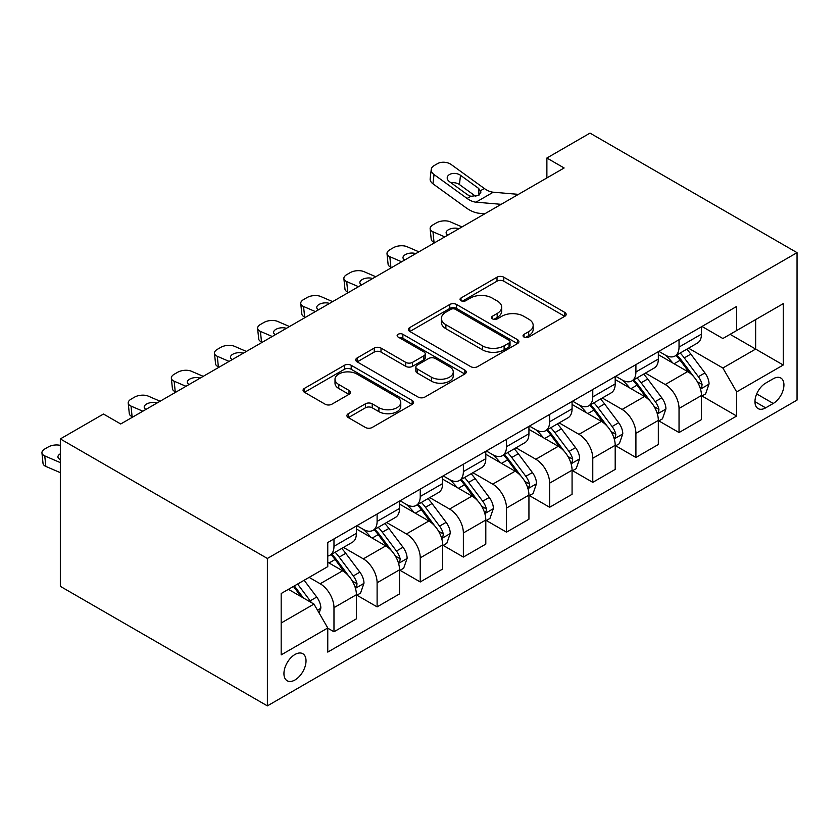 <?xml version="1.0" encoding="UTF-8"?>
<svg xmlns="http://www.w3.org/2000/svg" width="839" height="839" viewBox="0 0 839 839"><rect width="100%" height="100%" fill="white"/><g stroke="black" fill="none" stroke-linecap="round" stroke-linejoin="round"><path stroke-width="1.26" d="M524.029 337.079A3.356 1.94 0 0 0 528.769 337.079L564.762 316.303A4.793 2.769 0 0 0 566.157 314.342A4.793 2.769 0 0 0 564.762 312.391L503.788 277.195A4.793 2.769 0 0 0 497.013 277.195L461.031 297.971A3.356 1.94 0 0 0 460.045 299.334A3.356 1.94 0 0 0 461.031 300.708A3.356 1.94 0 0 0 465.771 300.708L470.427 298.023A15.333 8.851 0 0 1 492.105 298.023L497.191 300.949A15.333 8.851 0 0 1 501.68 307.21A15.333 8.851 0 0 1 497.191 313.471L492.535 316.156A3.356 1.94 0 0 0 491.549 317.52A3.356 1.94 0 0 0 492.535 318.893A3.356 1.94 0 0 0 497.275 318.893L501.932 316.209A15.333 8.851 0 0 1 523.609 316.209L528.685 319.135A15.333 8.851 0 0 1 533.174 325.396A15.333 8.851 0 0 1 528.685 331.657L524.029 334.342A3.356 1.94 0 0 0 523.043 335.715A3.356 1.94 0 0 0 524.029 337.079L524.029 334.342M294.982 679.978A15.616 9.019 120 0 0 305.186 666.218A15.616 9.019 120 0 0 302.795 653.707A15.616 9.019 120 0 0 294.982 654.483A15.616 9.019 120 0 0 284.778 668.243A15.616 9.019 120 0 0 287.179 680.754A15.616 9.019 120 0 0 294.982 679.978M348.332 413.69A4.793 2.769 0 0 0 346.927 415.641A4.793 2.769 0 0 0 348.332 417.591L365.437 427.471A4.793 2.769 0 0 0 372.201 427.471L412.169 404.398A4.793 2.769 0 0 0 413.575 402.437A4.793 2.769 0 0 0 412.169 400.486L351.205 365.29A4.793 2.769 0 0 0 344.43 365.29L304.463 388.363A4.793 2.769 0 0 0 303.057 390.313A4.793 2.769 0 0 0 304.463 392.274L325.123 404.199A4.793 2.769 0 0 0 331.898 404.199L349.003 394.33A4.793 2.769 0 0 0 350.408 392.369A4.793 2.769 0 0 0 349.003 390.418L338.757 384.503A12.816 7.394 0 0 1 335.002 379.27A12.816 7.394 0 0 1 342.92 372.432A12.816 7.394 0 0 1 356.879 374.037L397.015 397.214A12.816 7.394 0 0 1 400.769 402.437A12.816 7.394 0 0 1 392.862 409.275A12.816 7.394 0 0 1 378.892 407.67L372.201 403.811A4.793 2.769 0 0 0 365.437 403.811L348.332 413.69L348.332 417.591M797.05 252.654L590.016 133.118L546.881 158.026L564.133 167.978L120.722 423.978L103.47 414.026L60.335 438.923L267.379 558.459L797.05 252.654L797.05 400.077L267.379 705.882L267.379 558.459M470.773 366.653A4.793 2.769 0 0 0 477.538 366.653L517.506 343.581A4.793 2.769 0 0 0 518.911 341.63A4.793 2.769 0 0 0 517.506 339.669L456.542 304.473A4.793 2.769 0 0 0 449.767 304.473L409.799 327.546A4.793 2.769 0 0 0 408.394 329.507A4.793 2.769 0 0 0 409.799 331.457L470.773 366.653M399.458 337.802A3.356 1.94 0 0 1 402.856 338.274L402.856 334.289L464.837 370.083A4.793 2.769 0 0 1 466.243 372.034A4.793 2.769 0 0 1 464.837 373.984L424.87 397.067A4.793 2.769 0 0 1 418.105 397.067L357.131 361.861L357.131 357.959A4.793 2.769 0 0 0 355.726 359.91A4.793 2.769 0 0 0 357.131 361.861M357.131 357.959L374.236 348.08A4.793 2.769 0 0 1 381.011 348.08L405.74 362.354A4.793 2.769 0 0 0 412.515 362.354L423.863 355.799A4.793 2.769 0 0 0 425.258 353.848A4.793 2.769 0 0 0 423.863 351.887L398.116 337.026A3.356 1.94 0 0 1 397.13 335.663A3.356 1.94 0 0 1 399.207 333.87A3.356 1.94 0 0 1 402.856 334.289M773.243 378.756L765.65 383.14A15.123 8.736 120 0 0 755.771 396.469A15.123 8.736 120 0 0 758.089 408.593A15.123 8.736 120 0 0 765.65 407.848L773.243 403.465A15.123 8.736 120 0 0 783.123 390.135A15.123 8.736 120 0 0 780.805 378.011A15.123 8.736 120 0 0 773.243 378.756M701.981 326.465L722.861 338.516L736.663 330.545L736.663 306.445L327.766 542.518L327.766 566.629L281.18 593.519L281.18 654.881L327.766 627.981L327.766 652.092L736.663 416.018L736.663 391.907L722.861 368.006L688.546 348.195M736.663 330.545L783.248 303.655L783.248 365.017L736.663 391.907M60.335 438.923L60.335 586.346L267.379 705.882M546.881 158.026L546.881 177.941M730.108 334.331L755.645 349.076L755.645 319.586L783.248 303.655M722.861 368.006L755.645 349.076L783.248 365.017M281.18 622.999L313.964 604.08L288.427 589.335M327.766 628.18L333.974 631.767L333.974 607.667A19.517 11.274 -120 0 0 320.173 583.755L309.13 577.379M333.974 631.767L356.407 618.825L356.407 594.715A19.517 11.274 -120 0 0 342.606 570.803L327.766 562.245M356.921 595.218L377.11 606.87L377.11 582.759A19.517 11.274 -120 0 0 363.308 558.858L343.487 547.416M377.11 606.87L399.532 593.918L399.532 569.817A19.517 11.274 -120 0 0 385.73 545.906L356.407 528.969M400.056 570.31L420.245 581.962L420.245 557.862A19.517 11.274 -120 0 0 406.443 533.95L386.622 522.508M420.245 581.962L442.667 569.02L442.667 544.91A19.517 11.274 -120 0 0 428.865 520.998L399.532 504.071M443.191 545.413L463.369 557.065L463.369 532.954A19.517 11.274 -120 0 0 449.568 509.053L429.757 497.611M463.369 557.065L485.802 544.112L485.802 520.012A19.517 11.274 -120 0 0 472 496.101L442.667 479.163M486.316 520.505L506.504 532.157L506.504 508.056A19.517 11.274 -120 0 0 492.703 484.145L472.881 472.703M506.504 532.157L528.937 519.215L528.937 495.104A19.517 11.274 -120 0 0 515.136 471.193L485.802 454.266M529.451 495.608L549.639 507.259L549.639 483.149A19.517 11.274 -120 0 0 535.838 459.248L516.016 447.806M549.639 507.259L572.072 494.307L572.072 470.207A19.517 11.274 -120 0 0 558.271 446.296L528.937 429.358M572.586 470.7L592.774 482.352L592.774 458.251A19.517 11.274 -120 0 0 578.973 434.34L559.152 422.898M592.774 482.352L615.197 469.41L615.197 445.299A19.517 11.274 -120 0 0 601.395 421.388L572.072 404.461M615.721 445.803L635.91 457.454L635.91 433.344A19.517 11.274 -120 0 0 622.108 409.442L602.287 398.001M635.91 457.454L658.332 444.502L658.332 420.402A19.517 11.274 -120 0 0 644.53 396.49L615.197 379.553M658.856 420.895L679.034 432.546L679.034 408.446A19.517 11.274 -120 0 0 665.233 384.535L645.422 373.093M679.034 432.546L701.467 419.605L701.467 395.494A19.517 11.274 -120 0 0 687.665 371.583L658.332 354.656M658.856 351.363L665.233 355.054A19.517 11.274 -120 0 0 674.996 356.019A19.517 11.274 -120 0 0 679.034 347.084L679.034 339.711M615.721 376.271L622.108 379.952A19.517 11.274 -120 0 0 631.861 380.916A19.517 11.274 -120 0 0 635.91 371.981L635.91 364.619M572.586 401.168L578.973 404.859A19.517 11.274 -120 0 0 588.726 405.824A19.517 11.274 -120 0 0 592.774 396.889L592.774 389.516M529.451 426.076L535.838 429.757A19.517 11.274 -120 0 0 545.602 430.722A19.517 11.274 -120 0 0 549.639 421.786L549.639 414.424M486.316 450.973L492.703 454.665A19.517 11.274 -120 0 0 502.467 455.629A19.517 11.274 -120 0 0 506.504 446.694L506.504 439.321M443.191 475.881L449.568 479.562A19.517 11.274 -120 0 0 459.332 480.527A19.517 11.274 -120 0 0 463.369 471.591L463.369 464.229M400.056 500.778L406.443 504.47A19.517 11.274 -120 0 0 416.196 505.435A19.517 11.274 -120 0 0 420.245 496.499L420.245 489.127M356.921 525.686L363.308 529.367A19.517 11.274 -120 0 0 373.061 530.332A19.517 11.274 -120 0 0 377.11 521.397L377.11 514.034M701.981 395.998L736.663 416.018M674.996 356.019L697.429 343.067A19.517 11.274 -120 0 0 701.467 334.132L701.467 326.759M631.861 380.916L654.294 367.975A19.517 11.274 -120 0 0 658.332 359.04L658.332 351.667M588.726 405.824L611.159 392.872A19.517 11.274 -120 0 0 615.197 383.937L615.197 376.564M545.602 430.722L568.024 417.78A19.517 11.274 -120 0 0 572.072 408.845L572.072 401.472M502.467 455.629L524.889 442.677A19.517 11.274 -120 0 0 528.937 433.742L528.937 426.369M459.332 480.527L481.764 467.585A19.517 11.274 -120 0 0 485.802 458.65L485.802 451.277M416.196 505.435L438.629 492.483A19.517 11.274 -120 0 0 442.667 483.547L442.667 476.174M373.061 530.332L395.494 517.39A19.517 11.274 -120 0 0 399.532 508.455L399.532 501.082M327.766 556.026A19.517 11.274 -120 0 0 329.937 555.24L352.359 542.288A19.517 11.274 -120 0 0 356.407 533.352L356.407 525.98M329.937 555.24A19.517 11.274 -120 0 0 333.974 546.304L333.974 538.932M313.964 604.08L327.766 627.981M525.371 337.551L528.685 335.642A15.333 8.851 0 0 0 533.174 329.381L533.174 325.396M501.68 307.21L501.68 311.196A15.333 8.851 0 0 1 497.191 317.457L493.867 319.365M564.699 316.334L503.788 281.18A4.793 2.769 0 0 0 497.013 281.18L462.373 301.18M517.443 343.623L456.542 308.458A4.793 2.769 0 0 0 449.767 308.458L409.862 331.499M509.042 342.994A3.356 1.94 0 0 0 510.028 341.63A3.356 1.94 0 0 0 509.042 340.256L455.525 309.36A3.356 1.94 0 0 0 450.784 309.36L445.876 312.192A15.333 8.851 0 0 0 441.387 318.453A15.333 8.851 0 0 0 445.876 324.714L482.456 345.825A15.333 8.851 0 0 0 504.134 345.825L509.042 342.994L509.042 346.979A3.356 1.94 0 0 0 510.028 345.616L510.028 341.63M441.387 318.453L441.387 322.438A15.333 8.851 0 0 0 445.876 328.699L445.876 324.714M509.042 346.979L504.134 349.811A15.333 8.851 0 0 1 482.456 349.811L445.876 328.699M357.194 361.903L374.236 352.065L374.236 348.08M425.258 353.848L425.258 357.834A4.793 2.769 0 0 1 423.863 359.784L412.515 366.339A4.793 2.769 0 0 1 405.74 366.339L381.011 352.065A4.793 2.769 0 0 0 374.236 352.065M402.856 338.274L464.775 374.026M431.393 377.162A12.816 7.394 0 0 0 445.362 378.767A12.816 7.394 0 0 0 453.27 371.939A12.816 7.394 0 0 0 449.515 366.706L435.378 358.536A4.793 2.769 0 0 0 428.603 358.536L417.256 365.091A4.793 2.769 0 0 0 415.85 367.052A4.793 2.769 0 0 0 417.256 369.003L431.393 377.162L431.393 381.147A12.816 7.394 0 0 0 445.362 382.752A12.816 7.394 0 0 0 453.27 375.924L453.27 371.939M415.85 367.052L415.85 371.027A4.793 2.769 0 0 0 417.256 372.988L417.256 369.003M431.393 381.147L417.256 372.988M400.769 402.437L400.769 406.422A12.816 7.394 0 0 1 392.862 413.26A12.816 7.394 0 0 1 378.892 411.655L372.201 407.796A4.793 2.769 0 0 0 365.437 407.796L348.395 417.633M335.002 379.27L335.002 383.255A12.816 7.394 0 0 0 338.757 388.488L338.757 384.503M348.94 394.361L338.757 388.488M412.106 404.429L351.205 369.275A4.793 2.769 0 0 0 344.43 369.275L304.526 392.306M701.467 396.291L705.609 393.9L709.06 383.937A12.931 7.467 -120 0 0 704.928 372.925L690.833 354.11A37.336 21.552 -120 0 0 686.753 349.223M462.037 226.929L450.207 221.821A9.764 4.887 -5.9 0 0 436.458 222.849L433.008 224.842A9.764 4.887 -5.9 0 0 430.145 228.795A9.764 4.887 -5.9 0 0 432.955 231.784L434.036 242.282A9.764 4.887 174.1 0 1 431.225 239.304L430.145 228.795M672.731 362.972A37.336 21.552 -120 0 0 665.096 354.97M444.785 236.881L432.955 231.784M434.833 242.628L434.036 242.282M700.292 388.373L701.792 386.748L702.075 384.493A12.931 7.467 -120 0 0 698.373 376.711L684.278 357.896A37.336 21.552 -120 0 0 680.198 353.009M676.727 355.023A30.991 17.892 60 0 1 681.813 360.801L693.748 376.732M676.066 355.4A37.336 21.552 60 0 1 680.135 360.277L689.511 372.799M447.921 235.077A7.803 3.912 174.1 0 1 446.138 232.917A7.803 3.912 174.1 0 1 448.425 229.75A7.803 3.912 174.1 0 1 458.912 228.732M501.187 204.328L475.996 202.168A24.404 14.085 60 0 1 467.082 198.455L434.036 174.554L432.955 183.814A9.764 6.293 -173.3 0 1 430.166 178.697L431.246 169.436A9.764 6.293 6.7 0 0 434.036 174.554M484.858 213.756L479.373 213.284A36.601 21.132 60 0 1 465.991 207.715L432.955 183.814M518.439 194.365L493.248 192.204A24.404 14.085 60 0 1 484.334 188.492L451.288 164.591A9.764 6.293 6.7 0 0 437.538 163.626L434.088 165.619A9.764 6.293 6.7 0 0 431.246 169.436M478.964 195.193L478.681 188.45L480.988 192.047L478.712 195.34L470.794 196.305L467.638 194.816L449.463 181.675A7.803 5.034 -173.3 0 1 447.229 177.585A7.803 5.034 -173.3 0 1 449.505 174.522A7.803 5.034 -173.3 0 1 460.506 175.299L459.426 184.559L475.818 196.42M459.426 184.559A7.803 5.034 6.7 0 0 451.078 182.839M478.681 188.45L460.506 175.299M658.332 421.199L662.474 418.808L665.925 408.845A12.931 7.467 -120 0 0 661.793 397.833L647.698 379.008A37.336 21.552 -120 0 0 643.628 374.131M418.913 251.826L407.072 246.718A9.764 4.887 -5.9 0 0 393.323 247.746L389.873 249.739A9.764 4.887 -5.9 0 0 387.01 253.693A9.764 4.887 -5.9 0 0 389.82 256.682L390.901 267.19A9.764 4.887 174.1 0 1 388.09 264.201L387.01 253.693M629.607 387.87A37.336 21.552 -120 0 0 621.961 379.868M401.661 261.789L389.82 256.682M391.698 267.536L390.901 267.19M657.157 413.27L658.657 411.645L658.94 409.39A12.931 7.467 -120 0 0 655.238 401.619L641.143 382.794A37.336 21.552 -120 0 0 637.074 377.917M633.592 379.92A30.991 17.892 60 0 1 638.678 385.709L650.613 401.629M632.931 380.308A37.336 21.552 60 0 1 637 385.185L646.376 397.696M404.786 259.985A7.803 3.912 174.1 0 1 403.003 257.814A7.803 3.912 174.1 0 1 405.289 254.657A7.803 3.912 174.1 0 1 415.777 253.63M615.197 446.096L619.339 443.705L622.79 433.742A12.931 7.467 -120 0 0 618.668 422.73L604.562 403.916A37.336 21.552 -120 0 0 600.493 399.028M375.778 276.734L363.937 271.626A9.764 4.887 -5.9 0 0 350.188 272.654L346.738 274.647A9.764 4.887 -5.9 0 0 343.885 278.6A9.764 4.887 -5.9 0 0 346.685 281.589L347.766 292.087A9.764 4.887 174.1 0 1 344.965 289.109L343.885 278.6M586.471 412.778A37.336 21.552 -120 0 0 578.826 404.776M358.526 286.686L346.685 281.589M348.573 292.433L347.766 292.087M614.022 438.178L615.532 436.553L615.805 434.298A12.931 7.467 -120 0 0 612.113 426.516L598.008 407.702A37.336 21.552 -120 0 0 593.939 402.814M590.467 404.828A30.991 17.892 60 0 1 595.554 410.607L607.478 426.537M589.796 405.206A37.336 21.552 60 0 1 593.865 410.082L603.241 422.604M361.651 284.882A7.803 3.912 174.1 0 1 359.868 282.722A7.803 3.912 174.1 0 1 362.165 279.555A7.803 3.912 174.1 0 1 372.652 278.538M572.072 471.004L576.204 468.613L579.655 458.65A12.931 7.467 -120 0 0 575.533 447.638L561.438 428.813A37.336 21.552 -120 0 0 557.358 423.936M332.643 301.631L320.813 296.524A9.764 4.887 -5.9 0 0 307.064 297.551L303.613 299.544A9.764 4.887 -5.9 0 0 300.75 303.498A9.764 4.887 -5.9 0 0 303.55 306.487L304.641 316.995A9.764 4.887 174.1 0 1 301.83 314.006L300.75 303.498M543.336 437.675A37.336 21.552 -120 0 0 535.691 429.673M315.391 311.594L303.55 306.487M305.438 317.341L304.641 316.995M570.887 463.076L572.397 461.45L572.68 459.195A12.931 7.467 -120 0 0 568.978 451.424L554.873 432.599A37.336 21.552 -120 0 0 550.804 427.722M547.332 429.725A30.991 17.892 60 0 1 552.419 435.514L564.343 451.434M546.661 430.113A37.336 21.552 60 0 1 550.741 434.99L560.106 447.502M318.516 309.79A7.803 3.912 174.1 0 1 316.743 307.619A7.803 3.912 174.1 0 1 319.03 304.463A7.803 3.912 174.1 0 1 329.517 303.435M528.937 495.901L533.08 493.51L536.53 483.547A12.931 7.467 -120 0 0 532.398 472.535L518.303 453.721A37.336 21.552 -120 0 0 514.223 448.834M289.507 326.539L277.678 321.431A9.764 4.887 -5.9 0 0 263.928 322.459L260.478 324.452A9.764 4.887 -5.9 0 0 257.615 328.406A9.764 4.887 -5.9 0 0 260.426 331.395L261.506 341.893A9.764 4.887 174.1 0 1 258.695 338.914L257.615 328.406M500.201 462.583A37.336 21.552 -120 0 0 492.566 454.581M272.256 336.491L260.426 331.395M262.303 342.239L261.506 341.893M527.762 487.983L529.262 486.358L529.545 484.103A12.931 7.467 -120 0 0 525.843 476.321L511.748 457.507A37.336 21.552 -120 0 0 507.668 452.62M504.197 454.633A30.991 17.892 60 0 1 509.283 460.412L521.218 476.342M503.526 455.011A37.336 21.552 60 0 1 507.605 459.887L516.981 472.409M275.381 334.688A7.803 3.912 174.1 0 1 273.608 332.527A7.803 3.912 174.1 0 1 275.895 329.36A7.803 3.912 174.1 0 1 286.382 328.343M485.802 520.809L489.945 518.418L493.395 508.455A12.931 7.467 -120 0 0 489.263 497.443L475.168 478.618A37.336 21.552 -120 0 0 471.099 473.741M246.372 351.436L234.542 346.329A9.764 4.887 -5.9 0 0 220.793 347.356L217.343 349.349A9.764 4.887 -5.9 0 0 214.48 353.303A9.764 4.887 -5.9 0 0 217.291 356.292L218.371 366.8A9.764 4.887 174.1 0 1 215.56 363.811L214.48 353.303M457.066 487.48A37.336 21.552 -120 0 0 449.431 479.478M229.12 361.399L217.291 356.292M219.168 367.146L218.371 366.8M484.627 512.881L486.127 511.255L486.41 509A12.931 7.467 -120 0 0 482.708 501.229L468.613 482.404A37.336 21.552 -120 0 0 464.533 477.527M461.062 479.53A30.991 17.892 60 0 1 466.148 485.32L478.083 501.24M460.401 479.918A37.336 21.552 60 0 1 464.47 484.795L473.846 497.307M232.256 359.595A7.803 3.912 174.1 0 1 230.473 357.424A7.803 3.912 174.1 0 1 232.76 354.268A7.803 3.912 174.1 0 1 243.247 353.24M442.667 545.707L446.809 543.315L450.26 533.352A12.931 7.467 -120 0 0 446.138 522.34L432.033 503.526A37.336 21.552 -120 0 0 427.963 498.639M203.248 376.344L191.407 371.237A9.764 4.887 -5.9 0 0 177.658 372.264L174.208 374.257A9.764 4.887 -5.9 0 0 171.345 378.211A9.764 4.887 -5.9 0 0 174.155 381.2L175.236 391.698A9.764 4.887 174.1 0 1 172.425 388.719L171.345 378.211M413.942 512.388A37.336 21.552 -120 0 0 406.296 504.386M185.996 386.297L174.155 381.2M176.043 392.044L175.236 391.698M441.492 537.789L442.992 536.163L443.275 533.908A12.931 7.467 -120 0 0 439.573 526.126L425.478 507.312A37.336 21.552 -120 0 0 421.409 502.425M417.927 504.438A30.991 17.892 60 0 1 423.013 510.217L434.948 526.147M417.266 504.816A37.336 21.552 60 0 1 421.335 509.693L430.711 522.215M189.121 384.493A7.803 3.912 174.1 0 1 187.338 382.332A7.803 3.912 174.1 0 1 189.624 379.165A7.803 3.912 174.1 0 1 200.112 378.148M399.532 570.614L403.674 568.223L407.125 558.26A12.931 7.467 -120 0 0 403.003 547.248L388.897 528.423A37.336 21.552 -120 0 0 384.828 523.546M160.113 401.241L148.272 396.134A9.764 4.887 -5.9 0 0 134.523 397.162L131.073 399.154A9.764 4.887 -5.9 0 0 128.22 403.108A9.764 4.887 -5.9 0 0 131.02 406.097L132.101 416.605A9.764 4.887 174.1 0 1 129.3 413.617L128.22 403.108M370.807 537.285A37.336 21.552 -120 0 0 363.161 529.283M142.861 411.204L131.02 406.097M132.908 416.952L132.101 416.605M398.357 562.686L399.867 561.06L400.151 558.805A12.931 7.467 -120 0 0 396.448 551.034L382.343 532.209A37.336 21.552 -120 0 0 378.274 527.332M374.802 529.336A30.991 17.892 60 0 1 379.889 535.125L391.813 551.045M374.131 529.724A37.336 21.552 60 0 1 378.2 534.6L387.576 547.112M145.986 409.401A7.803 3.912 174.1 0 1 144.203 407.23A7.803 3.912 174.1 0 1 146.5 404.073A7.803 3.912 174.1 0 1 156.987 403.045M356.407 595.512L360.55 593.121L363.99 583.157A12.931 7.467 -120 0 0 359.868 572.146L345.773 553.331A37.336 21.552 -120 0 0 341.693 548.444M355.222 587.594L356.732 585.968L357.015 583.713A12.931 7.467 -120 0 0 353.313 575.932L339.208 557.117A37.336 21.552 -120 0 0 335.139 552.23M331.667 554.243A30.991 17.892 60 0 1 336.754 560.022L348.678 575.953M330.996 554.621A37.336 21.552 60 0 1 335.076 559.498L344.441 572.02M319.135 613.047L320.865 608.065A12.931 7.467 -120 0 0 316.733 597.053L304.148 580.252M60.335 462.625L44.761 455.902L45.841 466.411A9.764 4.887 174.1 0 1 43.03 463.422L41.95 452.913A9.764 4.887 -5.9 0 0 44.761 455.902M60.335 472.661L45.841 466.411M311.353 602.57A12.931 7.467 -120 0 0 310.178 600.839L297.593 584.038M294.353 585.916L303.393 597.976M41.95 452.913A9.764 4.887 -5.9 0 1 44.813 448.959L48.263 446.967A9.764 4.887 -5.9 0 1 60.335 445.394M60.335 453.815A7.803 3.912 174.1 0 0 60.23 453.878A7.803 3.912 174.1 0 0 57.943 457.035A7.803 3.912 174.1 0 0 60.188 459.426L60.335 459.489M293.461 586.43L301.128 596.665M320.173 583.755L342.606 570.803M363.308 558.858L385.73 545.906M406.443 533.95L428.865 520.998M449.568 509.053L472 496.101M492.703 484.145L515.136 471.193M535.838 459.248L558.271 446.296M578.973 434.34L601.395 421.388M622.108 409.442L644.53 396.49M665.233 384.535L687.665 371.583M679.034 347.084L701.467 334.132M679.034 408.446L701.467 395.494M635.91 433.344L658.332 420.402M635.91 371.981L658.332 359.04M592.774 458.251L615.197 445.299M592.774 396.889L615.197 383.937M549.639 483.149L572.072 470.207M549.639 421.786L572.072 408.845M506.504 508.056L528.937 495.104M506.504 446.694L528.937 433.742M463.369 532.954L485.802 520.012M463.369 471.591L485.802 458.65M420.245 557.862L442.667 544.91M420.245 496.499L442.667 483.547M377.11 582.759L399.532 569.817M377.11 521.397L399.532 508.455M333.974 607.667L356.407 594.715M333.974 546.304L356.407 533.352M756.694 393.911L773.243 403.465M754.953 401.671L765.65 407.848M528.685 335.642L528.685 331.657M492.535 318.893L492.535 316.156M497.191 317.457L497.191 313.471M461.031 300.708L461.031 297.971M497.013 281.18L497.013 277.195M503.788 281.18L503.788 277.195M564.762 316.303L564.762 312.391M409.799 331.457L409.799 327.546M449.767 308.458L449.767 304.473M456.542 308.458L456.542 304.473M517.506 343.581L517.506 339.669M482.456 349.811L482.456 345.825M504.134 349.811L504.134 345.825M381.011 352.065L381.011 348.08M405.74 366.339L405.74 362.354M412.515 366.339L412.515 362.354M423.863 359.784L423.863 355.799M464.837 373.984L464.837 370.083M365.437 407.796L365.437 403.811M372.201 407.796L372.201 403.811M378.892 411.655L378.892 407.67M349.003 394.33L349.003 390.418M304.463 392.274L304.463 388.363M344.43 369.275L344.43 365.29M351.205 369.275L351.205 365.29M412.169 404.398L412.169 400.486M700.502 389.076L708.976 384.189M684.278 357.896L690.833 354.11M674.105 363.759L680.135 360.277M698.373 376.711L704.928 372.925M697.345 381.766L702.075 384.493M470.794 196.305L467.082 198.455M484.334 188.492L480.611 190.642M493.248 192.204L475.996 202.168M657.367 413.984L665.841 409.096M641.143 382.794L647.698 379.008M630.98 388.667L637 385.185M655.238 401.619L661.793 397.833M654.221 406.663L658.94 409.39M614.232 438.881L622.706 433.994M598.008 407.702L604.562 403.916M587.845 413.564L593.865 410.082M612.113 426.516L618.668 422.73M611.086 431.571L615.805 434.298M571.107 463.789L579.571 458.902M554.873 432.599L561.438 428.813M544.71 438.472L550.741 434.99M568.978 451.424L575.533 447.638M567.951 456.468L572.68 459.195M527.972 488.686L536.436 483.799M511.748 457.507L518.303 453.721M501.575 463.369L507.605 459.887M525.843 476.321L532.398 472.535M524.815 481.376L529.545 484.103M484.837 513.594L493.311 508.707M468.613 482.404L475.168 478.618M458.44 488.277L464.47 484.795M482.708 501.229L489.263 497.443M481.68 506.274L486.41 509M441.702 538.491L450.176 533.604M425.478 507.312L432.033 503.526M415.315 513.174L421.335 509.693M439.573 526.126L446.138 522.34M438.556 531.181L443.275 533.908M398.567 563.399L407.041 558.512M382.343 532.209L388.897 528.423M372.18 538.082L378.2 534.6M396.448 551.034L403.003 547.248M395.421 556.079L400.151 558.805M355.442 588.296L363.906 583.409M339.208 557.117L345.773 553.331M329.045 562.979L335.076 559.498M353.313 575.932L359.868 572.146M352.286 580.987L357.015 583.713M317.499 610.205L320.781 608.317M310.178 600.839L316.733 597.053"/></g></svg>
